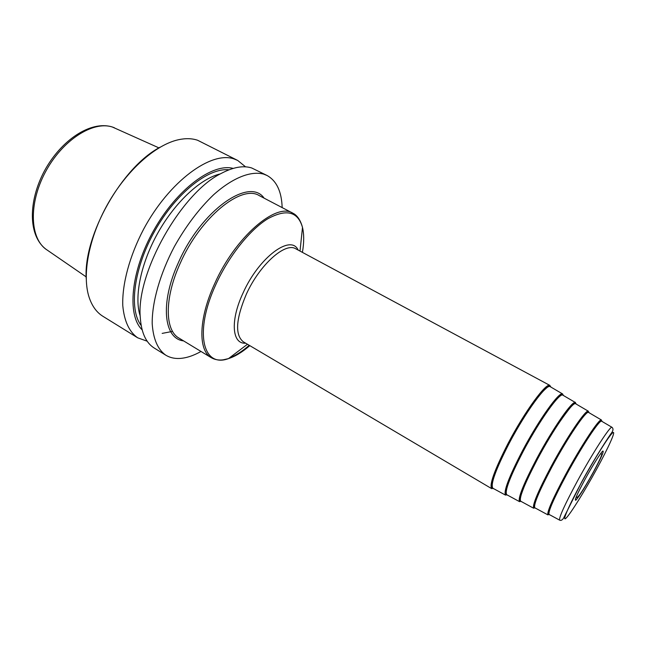 <?xml version="1.0" encoding="UTF-8"?>
<svg xmlns="http://www.w3.org/2000/svg" width="646" height="646" viewBox="0 0 646 646"><rect width="100%" height="100%" fill="white"/><g stroke="black" fill="none" stroke-linecap="round" stroke-linejoin="round"><path stroke-width="0.97" d="M245.561 166.838L237.712 160.458L197.603 140.255C191.967 138.349 185.564 138.179 178.385 139.746C155.638 144.72 126.842 170.148 107.745 204.023C88.631 237.898 81.751 275.697 89.261 297.725C92.216 306.317 96.771 312.519 102.932 316.314L137.671 337.801L147.191 341.209M237.712 160.458L234.159 158.981C211.444 150.623 169.268 181.195 143.614 229.209C129.507 256.123 122.013 284.297 122.78 305.655C124.226 321.119 129.192 331.834 137.671 337.801M282.157 207.6C281.648 191.596 276.633 180.904 267.113 175.518L251.698 167.968C243.405 165.336 233.351 167.096 221.554 173.257C181.421 192.5 135.983 273.048 140.271 317.348C141.288 332.658 145.972 342.913 154.337 348.105L165.764 355.171C169.809 357.634 174.452 358.724 179.685 358.457C186.306 358.07 193.412 355.736 201.003 351.456M267.113 175.518L263.721 174.129C250.963 170.657 232.786 177.65 213.673 194.696C199.041 208.723 185.935 226.027 174.355 246.619C159.99 273.888 152.004 302.239 152.19 323.533C153.199 338.924 157.721 349.47 165.764 355.171M233.182 168.404C212.679 162.824 176.939 189.084 153.918 230.073C130.742 270.973 126.753 315.151 142.128 329.807M160.232 147.118C121.941 167.064 83.455 235.289 86.184 278.378M492.882 488.247L505.592 495.151C503.307 491.735 508.887 477.039 522.331 451.061C538.756 419.876 559.533 390.887 562.666 393.979L550.19 386.663C546.661 383.328 525.44 412.245 509.032 443.616C495.627 469.763 490.241 484.645 492.882 488.247L492.987 488.311M506.714 494.691L519.562 501.659C517.672 498.502 523.365 484.234 536.624 458.846C552.806 428.371 572.792 399.777 575.465 402.563L562.852 395.166C559.791 392.138 539.37 420.675 523.212 451.336C509.977 476.885 504.478 491.34 506.714 494.691L506.811 494.747M520.684 501.199L533.669 508.24C532.175 505.325 537.965 491.477 551.046 466.695C566.97 436.938 586.156 408.74 588.393 411.236L575.651 403.758C573.034 401.037 553.412 429.17 537.504 459.112C524.455 484.072 518.851 498.098 520.684 501.199L520.765 501.248M534.799 507.78L547.921 514.886C546.807 512.213 552.693 498.793 565.581 474.608C581.238 445.578 599.649 417.792 601.45 419.997L588.579 412.439C586.407 410.008 567.559 437.73 551.918 466.961C539.055 491.315 533.346 504.922 534.799 507.78L534.872 507.821M549.06 514.426L559.63 520.143C558.814 517.672 564.749 504.631 577.435 481.02C592.818 452.676 610.551 425.334 612.004 427.305L601.644 421.216C599.892 419.06 581.82 446.37 566.445 474.867C553.775 498.623 547.986 511.802 549.06 514.426L549.124 514.458M86.152 276.859L47.045 249.97C30.031 239.278 28.206 204.289 45.252 172.329C62.113 140.279 93.056 120.487 112.42 127.044L158.916 147.877M264.117 198.161C249.526 176.705 200.93 210.321 178.223 263.019C159.715 303.555 163.931 338.867 183.593 340.894M211.299 357.706C198.007 350.552 198.451 318.712 214.706 283.586C235.305 237.001 276.254 202.125 292.832 213.18L259.329 195.657C241.556 184.029 199.961 217.686 180.024 263.721C164.237 298.42 164.835 330.397 178.974 338.092L211.299 357.706C214.892 359.733 218.865 360.436 223.217 359.814L228.498 358.603C235.217 356.447 242.315 352.127 249.8 345.634M229.33 357.981C235.669 355.566 242.298 351.335 249.211 345.287M300.01 251.084L302.498 227.432C297.967 211.468 286.356 208.601 267.662 218.857C249.808 229.831 228.829 256.066 216.014 284.167C193.655 332.084 202.844 368.317 228.498 358.603L247.458 344.253M292.832 213.18C295.4 214.335 299.954 217.855 302.498 227.432C304.121 234.304 304.096 242.613 302.409 252.368M245.658 343.188C232.043 344.399 229.968 320.699 243.13 292.824C259.062 257.1 290.983 233.795 298.169 250.091M296.772 249.34L295.795 248.815C285.387 241.854 259.603 264.699 246.32 294.245C235.822 319.108 234.829 334.967 243.332 341.815L244.293 342.38M295.795 248.815L549.996 385.476C546.443 381.988 524.827 411.373 508.119 443.326C494.481 469.957 489.03 485.081 491.767 488.699L243.332 341.815M550.836 387.043C548.882 380.437 526.482 410.162 508.983 443.64C495.24 469.529 488.675 489.442 493.544 488.61M507.304 495.014C502.838 496.031 509.629 476.7 523.163 451.36C540.411 418.616 561.947 389.247 563.433 395.505M521.201 501.482C517.139 502.685 524.14 483.927 537.456 459.136C554.446 427.143 575.134 398.13 576.159 404.057M535.251 508.022C531.577 509.403 538.772 491.21 551.87 466.985C568.593 435.735 588.441 407.109 589.023 412.697M549.439 514.628C546.145 516.178 553.525 498.559 566.405 474.899C582.853 444.391 601.87 416.161 602.015 421.434M596.444 469.513C608.379 447.775 616.316 430.22 612.868 432.675C609.614 434.758 594.651 458.426 581.545 482.449C568.383 506.521 561.503 522.775 566.171 518.011C570.66 513.594 584.565 491.226 596.444 469.513M584.937 479.51C592.309 466 600.796 452.531 602.823 451.037C604.285 450.811 601.176 457.828 593.496 472.081C585.381 486.664 579.535 496.015 575.957 500.125C573.971 501.256 576.967 494.384 584.937 479.51M220.383 173.895C201.035 178.264 175.502 201.657 158.141 232.455C140.755 263.245 133.94 297.192 140.214 316.015M229.015 169.809C208.658 167.459 176.14 192.96 154.951 230.654C133.649 268.292 128.643 309.313 141.183 325.519M45.923 249.178C28.166 235.774 28.012 201.568 44.542 170.714C61.322 139.948 90.618 120.519 111.944 126.882M114.407 127.755L112.291 126.987M549.996 385.476L549.593 385.864C549.06 385.363 541.017 392.623 537.391 397.968C528.283 410.032 518.803 425.262 508.967 443.649C496.58 466.355 490.653 486.083 491.808 486.519L491.767 488.699M562.666 393.979C562.981 394.528 561.721 392.913 552.669 404.041C543.585 415.935 533.741 431.714 523.147 451.368C514.991 466.856 509.597 478.864 506.973 487.375L505.592 495.151M575.465 402.563C576.087 399.301 554.058 426.489 537.44 459.144C523.478 483.943 518.447 502.935 519.562 501.659M588.393 411.236L583.023 416.993C575.861 425.811 562.779 446.701 551.854 466.993C542.172 485.308 536.422 497.775 534.605 504.381L533.669 508.24M601.45 419.997L596.759 425.528C590.048 434.16 577.241 454.873 566.38 474.907C556.949 492.583 551.2 504.631 549.132 511.059L547.921 514.886M612.004 427.305C613.377 428.524 613.304 430.276 611.794 432.554C610.494 434.023 594.441 458.264 581.408 482.514L563.49 518.27C562.19 520.143 560.906 520.765 559.63 520.143M600.473 453.823L601.345 453.92C602.863 453.209 600.191 459.29 593.335 472.145C588.038 481.746 583.58 489.159 579.955 494.376C577.734 497.137 576.716 498.098 576.894 497.25L576.369 496.556M162.162 333.393L172.571 331.39"/></g></svg>
